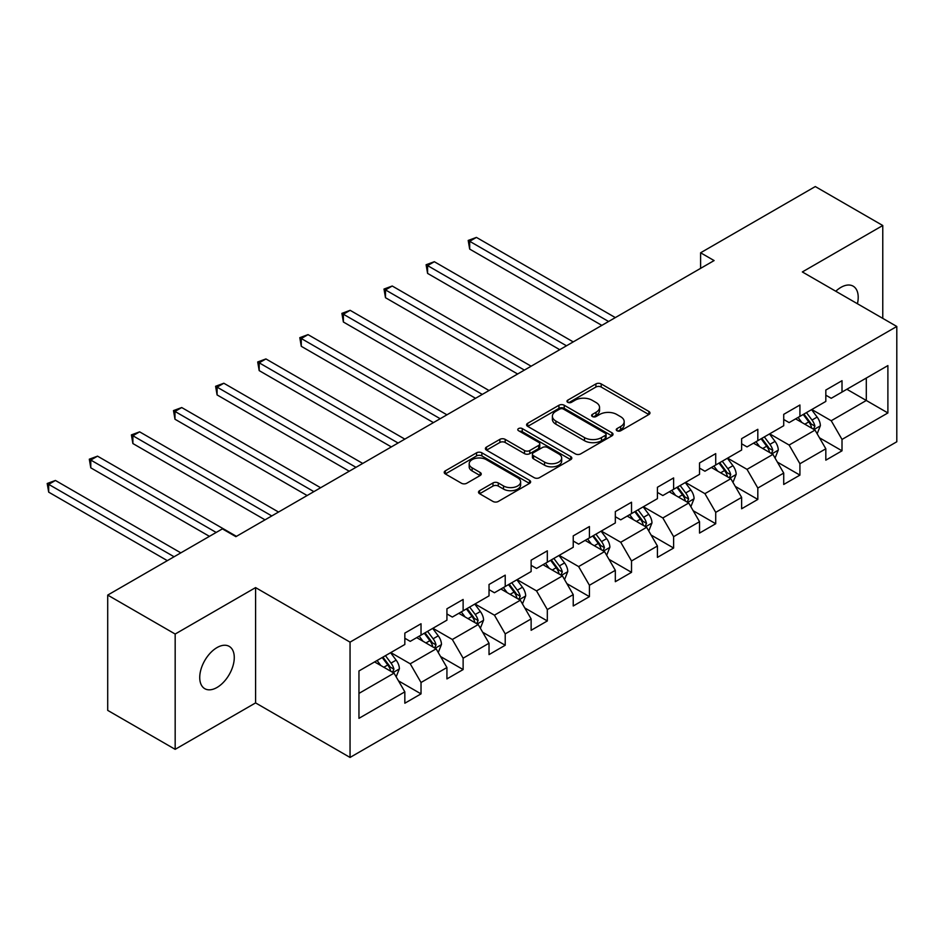 <?xml version="1.0" encoding="UTF-8"?>
<svg xmlns="http://www.w3.org/2000/svg" width="944" height="944" viewBox="0 0 944 944"><rect width="100%" height="100%" fill="white"/><g stroke="black" fill="none" stroke-linecap="round" stroke-linejoin="round"><path stroke-width="1.42" d="M617.022 430.759A2.62 1.51 0 0 0 620.727 430.759L648.87 414.51A3.741 2.159 0 0 0 649.968 412.976A3.741 2.159 0 0 0 648.87 411.442L601.198 383.925A3.741 2.159 0 0 0 595.9 383.925L567.757 400.173A2.62 1.51 0 0 0 566.978 401.235A2.62 1.51 0 0 0 567.757 402.309A2.62 1.51 0 0 0 571.462 402.309L575.108 400.209A11.989 6.927 0 0 1 592.053 400.209L596.03 402.498A11.989 6.927 0 0 1 599.546 407.395A11.989 6.927 0 0 1 596.03 412.292L592.384 414.392A2.62 1.51 0 0 0 591.617 415.466A2.62 1.51 0 0 0 592.384 416.528A2.62 1.51 0 0 0 596.101 416.528L599.735 414.428A11.989 6.927 0 0 1 616.692 414.428L620.668 416.729A11.989 6.927 0 0 1 624.173 421.614A11.989 6.927 0 0 1 620.668 426.511L617.022 428.611A2.62 1.51 0 0 0 616.255 429.685A2.62 1.51 0 0 0 617.022 430.759L617.022 428.611M217.002 687.48A24.426 14.101 120 0 0 232.956 665.957A24.426 14.101 120 0 0 229.215 646.38A24.426 14.101 120 0 0 217.002 647.596A24.426 14.101 120 0 0 201.048 669.119A24.426 14.101 120 0 0 204.789 688.695A24.426 14.101 120 0 0 217.002 687.48M857.423 303.744A24.426 14.101 120 0 0 853.152 286.162A24.426 14.101 120 0 0 840.939 287.365A24.426 14.101 120 0 0 835.782 291.248M479.611 490.668A3.741 2.159 0 0 0 478.514 492.202A3.741 2.159 0 0 0 479.611 493.724L492.98 501.453A3.741 2.159 0 0 0 498.279 501.453L529.537 483.399A3.741 2.159 0 0 0 530.634 481.877A3.741 2.159 0 0 0 529.537 480.343L481.865 452.813A3.741 2.159 0 0 0 476.567 452.813L445.308 470.867A3.741 2.159 0 0 0 444.211 472.389A3.741 2.159 0 0 0 445.308 473.923L461.463 483.245A3.741 2.159 0 0 0 466.761 483.245L480.142 475.528A3.741 2.159 0 0 0 481.239 473.994A3.741 2.159 0 0 0 480.142 472.472L472.13 467.846A10.018 5.782 0 0 1 469.192 463.752A10.018 5.782 0 0 1 475.375 458.406A10.018 5.782 0 0 1 486.302 459.657L517.69 477.782A10.018 5.782 0 0 1 520.628 481.877A10.018 5.782 0 0 1 514.433 487.222A10.018 5.782 0 0 1 503.518 485.959L498.279 482.95A3.741 2.159 0 0 0 492.98 482.95L479.611 490.668L479.611 493.724M255.588 587.605L175.171 634.038L107.71 595.086L107.71 710.384L175.171 749.335L255.588 702.902L350.047 757.442L350.047 642.144L255.588 587.605L255.588 702.902M882.77 318.376L882.77 225.51L802.341 271.943L896.8 326.471L350.047 642.144M882.77 225.51L815.297 186.558L700.601 252.78L700.601 268.356M107.71 595.086L222.395 528.864L235.894 536.664L714.101 260.568L700.601 252.78M575.368 453.887A3.741 2.159 0 0 0 580.666 453.887L611.924 435.845A3.741 2.159 0 0 0 613.022 434.311A3.741 2.159 0 0 0 611.924 432.777L564.241 405.259A3.741 2.159 0 0 0 558.942 405.259L527.684 423.301A3.741 2.159 0 0 0 526.587 424.824A3.741 2.159 0 0 0 527.684 426.358L575.368 453.887M519.601 431.325A2.62 1.51 0 0 1 522.256 431.691L522.256 428.576L570.731 456.566A3.741 2.159 0 0 1 571.828 458.088A3.741 2.159 0 0 1 570.731 459.622L539.472 477.664A3.741 2.159 0 0 1 534.174 477.664L486.49 450.135L486.49 447.078A3.741 2.159 0 0 0 485.393 448.612A3.741 2.159 0 0 0 486.49 450.135M486.49 447.078L499.872 439.361A3.741 2.159 0 0 1 505.17 439.361L524.51 450.524A3.741 2.159 0 0 0 529.808 450.524L538.682 445.403A3.741 2.159 0 0 0 539.779 443.869A3.741 2.159 0 0 0 538.682 442.335L518.551 430.712A2.62 1.51 0 0 1 517.784 429.65A2.62 1.51 0 0 1 519.401 428.246A2.62 1.51 0 0 1 522.256 428.576M350.047 757.442L896.8 441.768L896.8 326.471M398.486 680.86L421.024 693.875L421.024 682.5L446.925 667.538L446.925 678.913L463.126 669.567L463.126 658.192L489.027 643.23L489.027 654.605L505.217 645.259L505.217 633.884L531.13 618.922L531.13 630.297L547.319 620.951L547.319 609.576L573.232 594.626L573.232 605.989L589.422 596.643L589.422 585.268L615.323 570.318L615.323 581.693L631.524 572.335L631.524 560.972L657.425 546.01L657.425 557.385L673.615 548.039L673.615 536.664L699.528 521.702L699.528 533.077L715.717 523.731L715.717 512.356L741.63 497.394L741.63 508.769L757.82 499.423L757.82 488.048L783.721 473.086L783.721 484.461L799.922 475.115L799.922 463.74L825.823 448.789L825.823 460.165L842.013 450.807L842.013 439.432L887.891 412.953L887.891 365.588L866.309 378.048L866.309 400.48L887.891 412.953M421.024 693.875L404.834 703.221L404.834 691.846L358.956 718.337L358.956 670.96L404.834 644.481L404.834 633.105L421.024 623.76L421.024 635.135L446.925 620.173L446.925 608.797L463.126 599.452L463.126 610.827L489.027 595.865L489.027 584.489L505.217 575.144L505.217 586.519L531.13 571.557L531.13 560.181L547.319 550.836L547.319 562.211L573.232 547.26L573.232 535.885L589.422 526.528L589.422 537.903L615.323 522.952L615.323 511.577L631.524 502.232L631.524 513.595L657.425 498.644L657.425 487.269L673.615 477.924L673.615 489.299L699.528 474.336L699.528 462.961L715.717 453.616L715.717 464.991L741.63 450.028L741.63 438.653L757.82 429.308L757.82 440.683L783.721 425.72L783.721 414.345L799.922 405L799.922 416.375L825.823 401.424L825.823 390.049L842.013 380.692L842.013 392.067L887.891 365.588M416.705 637.625L436.14 648.847L410.227 663.797L390.792 652.575M404.834 638.25L410.227 641.365L421.024 635.135M410.227 663.797L421.024 682.5M436.14 648.847L446.925 667.538M458.808 613.317L478.23 624.539L452.329 639.489L432.895 628.279M446.925 613.942L452.329 617.057L463.126 610.827M452.329 639.489L463.126 658.192M478.23 624.539L489.027 643.23M500.898 589.009L520.333 600.231L494.432 615.181L474.997 603.971M489.027 589.634L494.432 592.749L505.217 586.519M494.432 615.181L505.217 633.884M520.333 600.231L531.13 618.922M543.001 564.701L562.435 575.923L536.522 590.885L517.1 579.663M531.13 565.326L536.522 568.441L547.319 562.211M536.522 590.885L547.319 609.576M562.435 575.923L573.232 594.626M585.103 540.405L604.538 551.615L578.625 566.577L559.19 555.355M573.232 541.018L578.625 544.133L589.422 537.903M578.625 566.577L589.422 585.268M604.538 551.615L615.323 570.318M627.205 516.097L646.628 527.307L620.727 542.269L601.293 531.047M615.323 516.722L620.727 519.837L631.524 513.595M620.727 542.269L631.524 560.972M646.628 527.307L657.425 546.01M669.296 491.789L688.731 503.01L662.83 517.961L643.395 506.739M657.425 492.414L662.83 495.529L673.615 489.299M662.83 517.961L673.615 536.664M688.731 503.01L699.528 521.702M711.398 467.481L730.833 478.702L704.92 493.653L685.497 482.443M699.528 468.106L704.92 471.221L715.717 464.991M704.92 493.653L715.717 512.356M730.833 478.702L741.63 497.394M753.501 443.173L772.935 454.394L747.023 469.357L727.588 458.135M741.63 443.798L747.023 446.913L757.82 440.683M747.023 469.357L757.82 488.048M772.935 454.394L783.721 473.086M795.603 418.865L815.026 430.086L789.125 445.049L769.69 433.827M783.721 419.49L789.125 422.605L799.922 416.375M789.125 445.049L799.922 463.74M815.026 430.086L825.823 448.789M846.874 389.27L866.309 400.48L831.227 420.741L811.793 409.519M825.823 395.182L831.227 398.297L842.013 392.067M831.227 420.741L842.013 439.432M175.171 634.038L175.171 749.335M358.956 693.403L394.037 673.143L374.603 661.933M394.037 673.143L404.834 691.846M819.486 437.804L842.013 450.807M777.384 462.112L799.922 475.115M735.282 486.408L757.82 499.423M693.179 510.716L715.717 523.731M651.089 535.024L673.615 548.039M608.986 559.332L631.524 572.335M566.884 583.64L589.422 596.643M524.781 607.948L547.319 620.951M482.691 632.244L505.217 645.259M440.588 656.552L463.126 669.567M618.072 431.125L620.668 429.626A11.989 6.927 0 0 0 624.173 424.729L624.173 421.614M599.546 407.395L599.546 410.51A11.989 6.927 0 0 1 596.03 415.407L593.434 416.906M648.823 414.534L601.198 387.04A3.741 2.159 0 0 0 595.9 387.04L568.795 402.675M611.877 435.868L564.241 408.374A3.741 2.159 0 0 0 558.942 408.374L527.731 426.393M605.305 435.385A2.62 1.51 0 0 0 606.072 434.311A2.62 1.51 0 0 0 605.305 433.237L563.45 409.082A2.62 1.51 0 0 0 559.745 409.082L555.898 411.289A11.989 6.927 0 0 0 552.382 416.186A11.989 6.927 0 0 0 555.898 421.083L584.501 437.603A11.989 6.927 0 0 0 601.458 437.603L605.305 435.385L605.305 438.5A2.62 1.51 0 0 0 606.072 437.426L606.072 434.311M552.382 416.186L552.382 419.301A11.989 6.927 0 0 0 555.898 424.198L555.898 421.083M605.305 438.5L601.458 440.718A11.989 6.927 0 0 1 584.501 440.718L555.898 424.198M486.549 450.17L499.872 442.476L499.872 439.361M539.779 443.869L539.779 446.984A3.741 2.159 0 0 1 538.682 448.518L529.808 453.639A3.741 2.159 0 0 1 524.51 453.639L505.17 442.476A3.741 2.159 0 0 0 499.872 442.476M522.256 431.691L570.683 459.645M544.57 462.112A10.018 5.782 0 0 0 555.497 463.362A10.018 5.782 0 0 0 561.68 458.017A10.018 5.782 0 0 0 558.742 453.922L547.685 447.539A3.741 2.159 0 0 0 542.387 447.539L533.513 452.66A3.741 2.159 0 0 0 532.416 454.194A3.741 2.159 0 0 0 533.513 455.728L544.57 462.112L544.57 465.227A10.018 5.782 0 0 0 555.497 466.478A10.018 5.782 0 0 0 561.68 461.132L561.68 458.017M532.416 454.194L532.416 457.309A3.741 2.159 0 0 0 533.513 458.843L533.513 455.728M544.57 465.227L533.513 458.843M520.628 481.877L520.628 484.992A10.018 5.782 0 0 1 514.433 490.337A10.018 5.782 0 0 1 503.518 489.086L498.279 486.066A3.741 2.159 0 0 0 492.98 486.066L479.658 493.759M469.192 463.752L469.192 466.867A10.018 5.782 0 0 0 472.13 470.962L472.13 467.846M480.083 475.552L472.13 470.962M529.49 483.434L481.865 455.928A3.741 2.159 0 0 0 476.567 455.928L445.356 473.947L445.308 470.867M817.162 433.78L820.371 425.697A10.113 5.841 -120 0 0 817.15 417.083L811.58 409.649M801.869 422.487L798.081 417.437M615.323 317.597L476.425 237.404L469.675 241.298L469.675 249.086L601.835 325.385M813.468 429.19L814.908 426.122A10.113 5.841 -120 0 0 812.017 420.045L806.447 412.611M803.91 414.074L810.094 422.322A5.157 2.974 60 0 1 811.026 423.88L814.908 426.122M803.214 414.475L808.784 421.909A10.113 5.841 60 0 1 811.675 427.998M469.675 249.086L468.2 240.437L608.585 321.491M468.2 240.437L476.425 237.404M775.059 458.088L778.269 450.005A10.113 5.841 -120 0 0 775.048 441.391L769.478 433.957M759.767 446.795L755.979 441.745M573.232 341.905L434.323 261.712L427.585 265.606L427.585 273.394L559.733 349.693M771.366 453.486L772.817 450.43A10.113 5.841 -120 0 0 769.915 444.353L764.345 436.907M761.82 438.37L767.991 446.618A5.157 2.974 60 0 1 768.935 448.188L772.817 450.43M761.112 438.783L766.681 446.217A10.113 5.841 60 0 1 769.572 452.306M427.585 273.394L426.098 264.745L566.483 345.799M426.098 264.745L434.323 261.712M732.969 482.396L736.178 474.301A10.113 5.841 -120 0 0 732.945 465.699L727.376 458.253M717.664 471.103L713.876 466.053M531.13 366.201L392.232 286.008L385.482 289.914L385.482 297.702L517.631 374.001M729.264 477.794L730.715 474.738A10.113 5.841 -120 0 0 727.824 468.649L722.243 461.215M719.717 462.678L725.889 470.926A5.157 2.974 60 0 1 726.833 472.496L730.715 474.738M719.009 463.091L724.579 470.525A10.113 5.841 60 0 1 727.47 476.602M385.482 297.702L383.996 289.053L524.38 370.107M383.996 289.053L392.232 286.008M690.866 506.704L694.076 498.609A10.113 5.841 -120 0 0 690.843 489.995L685.273 482.561M675.562 495.399L671.786 490.349M489.027 390.509L350.13 310.316L343.38 314.21L343.38 322.01L475.54 398.297M687.161 502.102L688.613 499.046A10.113 5.841 -120 0 0 685.722 492.957L680.152 485.523M677.615 486.986L683.798 495.234A5.157 2.974 60 0 1 684.73 496.804L688.613 499.046M676.907 487.399L682.477 494.833A10.113 5.841 60 0 1 685.379 500.91M343.38 322.01L341.893 313.361L482.278 394.403M341.893 313.361L350.13 310.316M648.764 531L651.974 522.917A10.113 5.841 -120 0 0 648.752 514.303L643.171 506.869M633.471 519.707L629.683 514.657M446.925 414.817L308.027 334.624L301.278 338.518L301.278 346.306L433.438 422.605M645.071 526.41L646.51 523.354A10.113 5.841 -120 0 0 643.619 517.265L638.05 509.831M635.513 511.294L641.696 519.542A5.157 2.974 60 0 1 642.628 521.112L646.51 523.354M634.816 511.695L640.386 519.141A10.113 5.841 60 0 1 643.277 525.218M301.278 346.306L299.803 337.669L440.187 418.711M299.803 337.669L308.027 334.624M606.662 555.308L609.871 547.225A10.113 5.841 -120 0 0 606.65 538.611L601.08 531.177M591.369 544.015L587.581 538.965M404.834 439.125L265.925 358.932L259.187 362.826L259.187 370.614L391.335 446.913M602.968 550.718L604.42 547.65A10.113 5.841 -120 0 0 601.517 541.573L595.947 534.139M593.41 535.602L599.593 543.85A5.157 2.974 60 0 1 600.526 545.408L604.42 547.65M592.714 536.003L598.284 543.437A10.113 5.841 60 0 1 601.175 549.526M259.187 370.614L257.7 361.965L398.085 443.019M257.7 361.965L265.925 358.932M564.559 579.616L567.781 571.533A10.113 5.841 -120 0 0 564.547 562.919L558.978 555.485M549.266 568.323L545.479 563.273M362.732 463.433L223.834 383.24L217.085 387.134L217.085 394.922L349.233 471.221M560.866 575.014L562.317 571.958A10.113 5.841 -120 0 0 559.414 565.881L553.845 558.447M551.32 559.91L557.491 568.158A5.157 2.974 60 0 1 558.435 569.716L562.317 571.958M550.612 560.311L556.181 567.745A10.113 5.841 60 0 1 559.072 573.834M217.085 394.922L215.598 386.273L355.982 467.327M215.598 386.273L223.834 383.24M522.469 603.924L525.678 595.829A10.113 5.841 -120 0 0 522.445 587.227L516.875 579.793M507.164 592.631L503.388 587.581M320.63 487.741L181.732 407.548L174.982 411.442L174.982 419.23L307.13 495.529M518.763 599.322L520.215 596.266A10.113 5.841 -120 0 0 517.324 590.189L511.754 582.743M509.217 584.206L515.4 592.454A5.157 2.974 60 0 1 516.333 594.024L520.215 596.266M508.509 584.619L514.079 592.053A10.113 5.841 60 0 1 516.982 598.13M174.982 419.23L173.495 410.581L313.88 491.635M173.495 410.581L181.732 407.548M480.366 628.232L483.576 620.137A10.113 5.841 -120 0 0 480.354 611.523L474.773 604.089M465.073 616.939L461.286 611.889M278.527 512.037L139.629 431.845L132.88 435.739L132.88 443.538L265.04 519.837M476.673 623.63L478.112 620.574A10.113 5.841 -120 0 0 475.221 614.485L469.652 607.051M467.115 608.514L473.298 616.762A5.157 2.974 60 0 1 474.23 618.332L478.112 620.574M466.419 608.927L471.988 616.361A10.113 5.841 60 0 1 474.879 622.438M132.88 443.538L131.405 434.889L271.789 515.943M131.405 434.889L139.629 431.845M438.264 652.528L441.473 644.445A10.113 5.841 -120 0 0 438.252 635.831L432.682 628.397M422.971 641.236L419.183 636.185M236.437 536.345L97.527 456.153L90.789 460.047L90.789 467.835L209.438 536.345M434.57 647.938L436.022 644.882A10.113 5.841 -120 0 0 433.119 638.793L427.549 631.359M425.012 632.822L431.196 641.07A5.157 2.974 60 0 1 432.128 642.64L436.022 644.882M424.316 633.235L429.886 640.669A10.113 5.841 60 0 1 432.777 646.746M90.789 467.835L89.302 459.197L216.188 532.451M89.302 459.197L97.527 456.153M396.161 676.836L399.383 668.753A10.113 5.841 -120 0 0 396.15 660.139L390.58 652.705M380.869 665.544L377.081 660.493M180.835 552.865L55.436 480.461L48.687 484.355L48.687 492.143L167.348 560.653M392.468 672.246L393.919 669.19A10.113 5.841 -120 0 0 391.017 663.101L385.447 655.667M382.922 657.13L389.093 665.378A5.157 2.974 60 0 1 390.037 666.948L393.919 669.19M382.214 657.531L387.783 664.965A10.113 5.841 60 0 1 390.674 671.054M48.687 492.143L47.2 483.493L174.085 556.759M47.2 483.493L55.436 480.461M620.668 429.626L620.668 426.511M592.384 416.528L592.384 414.392M596.03 415.407L596.03 412.292M567.757 402.309L567.757 400.173M595.9 387.04L595.9 383.925M601.198 387.04L601.198 383.925M648.87 414.51L648.87 411.442M527.684 426.358L527.684 423.301M558.942 408.374L558.942 405.259M564.241 408.374L564.241 405.259M611.924 435.845L611.924 432.777M584.501 440.718L584.501 437.603M601.458 440.718L601.458 437.603M505.17 442.476L505.17 439.361M524.51 453.639L524.51 450.524M529.808 453.639L529.808 450.524M538.682 448.518L538.682 445.403M570.731 459.622L570.731 456.566M492.98 486.066L492.98 482.95M498.279 486.066L498.279 482.95M503.518 489.086L503.518 485.959M480.142 475.528L480.142 472.472M476.567 455.928L476.567 452.813M481.865 455.928L481.865 452.813M529.537 483.399L529.537 480.343M814.035 429.508L820.301 425.886M812.017 420.045L817.15 417.083M804.819 424.198L808.784 421.909M771.932 453.816L778.21 450.194M769.915 444.353L775.048 441.391M762.728 448.506L766.681 446.217M729.83 478.124L736.108 474.502M727.824 468.649L732.945 465.699M720.626 472.802L724.579 470.525M687.728 502.432L694.005 498.81M685.722 492.957L690.843 489.995M678.524 497.11L682.477 494.833M645.637 526.74L651.903 523.118M643.619 517.265L648.752 514.303M636.421 521.418L640.386 519.141M603.535 551.036L609.812 547.414M601.517 541.573L606.65 538.611M594.331 545.726L598.284 543.437M561.432 575.344L567.71 571.722M559.414 565.881L564.547 562.919M552.228 570.034L556.181 567.745M519.33 599.652L525.607 596.03M517.324 590.189L522.445 587.227M510.126 594.342L514.079 592.053M477.239 623.96L483.505 620.338M475.221 614.485L480.354 611.523M468.023 618.639L471.988 616.361M435.137 648.268L441.414 644.646M433.119 638.793L438.252 635.831M425.933 642.947L429.886 640.669M393.034 672.576L399.312 668.954M391.017 663.101L396.15 660.139M383.83 667.255L387.783 664.965"/></g></svg>
